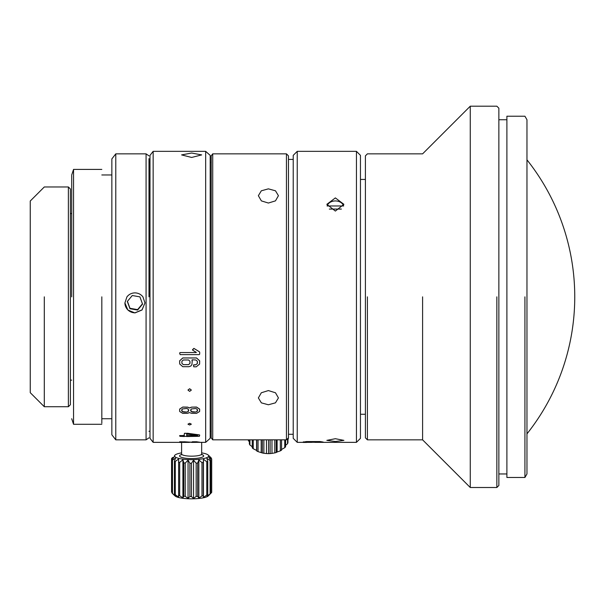 <?xml version="1.0" encoding="UTF-8"?>
<svg xmlns="http://www.w3.org/2000/svg" width="605" height="605" viewBox="0 0 605 605"><rect width="100%" height="100%" fill="white"/><g stroke="black" fill="none" stroke-linecap="round" stroke-linejoin="round"><path stroke-width="0.91" d="M201.669 452.888A17.061 3.751 180 0 1 207.19 454.378A17.061 3.751 180 0 1 208.249 455.073A17.061 3.751 180 0 1 197.079 459.475A17.061 3.751 180 0 1 176.078 457.463A17.061 3.751 180 0 1 175.011 455.073A17.061 3.751 180 0 1 181.598 452.888M153.148 296.851L153.148 151.348L153.148 442.353L182.96 442.353M205.662 296.851L205.662 151.348L205.662 442.353L199.151 442.353M199.461 351.792L193.88 348.382L192.609 350.091M180.154 352.541L196.247 352.541L180.154 352.541L179.617 353.033L180.154 354.628L199.151 354.628L199.688 354.137L199.688 352.231M199.688 362.229L199.627 360.769L196.512 357.948L182.793 357.948L179.677 360.769L179.617 362.251M193.766 364.8L195.642 364.8L193.487 365.049L193.766 366.819L196.232 366.819L199.597 364.089L199.627 360.814L196.512 357.986L182.793 357.986L179.677 360.814L179.685 363.953L182.763 366.69L188.979 366.706L190.877 366.01L191.966 364.475L192.246 359.763M197.449 362.13L197.306 363.605L195.642 364.8M192.246 361.601L191.959 360.081M184.404 435.471L179.617 435.638L179.897 436.311L184.404 436.53M184.691 433.256L187.452 433.346L184.404 433.354L184.124 435.555M199.514 434.912L187.452 433.256M199.688 435.093L199.4 436.311L186.643 436.53M182.786 407.044L179.693 409.041L179.617 410.243L179.693 411.506L182.786 413.389L187.701 413.306L189.403 412.58L191.596 413.306L196.512 413.389L199.605 411.506L199.605 409.116L196.512 407.12L191.596 407.135L189.403 407.914L187.701 407.135L182.786 407.044L179.693 409.116L179.617 410.326M199.68 410.258L199.605 409.041L196.512 407.044L191.596 407.135M191.316 424.135L189.652 423.288L187.981 424.143M191.324 390.013L189.652 388.735L187.981 390.013M181.855 442.043L199.695 442.225L196.527 441.756L192.36 441.763L196.708 442.096L192.458 442.353L179.73 441.748L179.617 442.414L181.855 442.315M179.73 441.748L183.996 441.847M193.237 442.353L183.996 441.748M193.237 442.255L196.708 441.99M181.288 442.338C183.444 442.353 183.444 442.353 181.288 442.338L181.288 442.444C179.133 442.452 179.133 442.452 181.288 442.436C183.444 442.452 183.444 442.452 181.288 442.444M172.607 457.463L171.638 458.477A20.071 4.409 180 0 0 171.563 458.817L174.172 456.828L172.077 459.853L172.077 493.136A20.071 4.409 -0 0 0 172.486 493.468L172.486 460.178A20.071 4.409 180 0 1 172.077 459.853M175.011 455.073L174.437 455.625M172.486 460.178L175.616 457.993L174.429 461.131L174.429 494.414L175.616 496.176L172.486 493.468M174.429 494.414A20.071 4.409 -0 0 0 175.284 494.701L175.284 461.418A20.071 4.409 180 0 1 174.429 461.131M175.284 461.418L178.634 459.006L178.634 497.181L175.284 494.701M178.467 495.472A20.071 4.409 -0 0 0 179.685 495.684L179.685 462.402A20.071 4.409 180 0 1 178.467 462.19M179.685 462.402L182.914 459.762L183.799 462.923L183.799 496.206L182.914 497.938L179.685 495.684M183.799 496.206A20.071 4.409 -0 0 0 185.251 496.327L185.251 463.044A20.071 4.409 180 0 1 183.799 462.923M185.251 463.044L188.057 460.193L189.887 463.256L189.887 496.539L188.057 498.369L185.251 496.327M189.887 496.539A20.071 4.409 -0 0 0 191.445 496.554L191.445 463.271A20.071 4.409 180 0 1 189.887 463.256M191.445 463.271L193.539 460.246L196.156 463.158L196.156 496.44L193.539 498.429L191.445 496.554M196.156 496.44A20.071 4.409 -0 0 0 197.654 496.35L197.654 463.067A20.071 4.409 180 0 1 196.156 463.158M197.654 463.067L198.841 459.929L201.972 462.636L201.972 495.918L198.841 498.112L197.654 496.35M201.972 495.918A20.071 4.409 -0 0 0 203.272 495.737L203.272 462.454A20.071 4.409 180 0 1 201.972 462.636M203.272 462.454L203.439 459.271L206.781 461.751L206.781 495.034L203.439 497.446L203.272 495.737M206.781 495.034A20.071 4.409 -0 0 0 207.757 494.769L207.757 461.486A20.071 4.409 180 0 1 206.781 461.751M207.757 461.486L206.88 458.325L210.109 460.579L210.109 493.861L206.88 496.501L207.757 494.769M210.109 493.861A20.071 4.409 -0 0 0 210.661 493.544L210.661 460.261A20.071 4.409 180 0 1 210.109 460.579M210.661 460.261L208.823 457.198L211.629 459.24L211.629 492.523L208.249 495.926A17.061 3.751 -0 0 1 193.297 498.807A17.061 3.751 -0 0 1 176.078 496.614A17.061 3.751 -0 0 1 175.011 495.926L172.077 493.136M211.629 492.523A20.071 4.409 -0 0 0 211.697 492.183L211.697 458.9A20.071 4.409 180 0 1 211.629 459.24M211.697 458.9L211.183 458.303M205.662 442.353L210.2 438.307L210.2 155.387L205.662 151.348L153.148 151.348L149.987 155.387L149.987 438.307L153.148 442.353M191.634 157.451L201.669 154.903L191.634 153.035L181.598 154.903L191.634 157.451M189.403 442.384L182.786 442.421M199.605 442.323L191.596 442.414M199.461 351.83L193.88 348.412L192.519 349.645M192.609 350.129L196.315 352.382M180.154 352.579L179.617 353.07M192.246 359.809L195.801 359.967L197.351 361.238L197.306 363.65L195.642 364.853M199.514 435.01L187.558 433.263M186.643 436.386L184.404 436.386M184.124 435.645L179.897 435.555M191.596 407.21L189.403 407.989L187.701 407.21L182.786 407.12M189.652 423.371L187.974 424.196L189.652 424.997L191.324 424.196L189.652 423.288M189.652 388.796L187.974 390.089L189.652 391.367L191.324 390.089L189.652 388.735M199.68 442.187L192.473 441.748M172.077 492.689L171.563 492.099L171.563 458.817M182.914 497.938L182.914 459.762M188.057 498.369L188.057 460.193M193.539 498.429L193.539 460.246M198.841 459.929L198.841 498.112M203.439 459.271L203.439 497.446M183.323 359.975L181.946 361.223L181.848 362.327L181.946 363.416L183.323 364.649L188.571 364.649L189.94 363.416L189.94 361.223L188.571 359.975L183.323 359.975M186.643 435.562L197.661 435.487L187.028 434.065L186.643 435.562M186.643 434.057L186.922 435.555L197.661 435.487M191.346 408.957L190.688 410.787L191.346 411.665L192.73 412.096L195.491 412.096L196.875 411.665L197.525 410.787L196.875 408.957L195.491 408.504L191.346 408.957M197.525 410.787L197.525 409.85M190.688 409.85L190.688 410.787M182.385 408.927L181.719 410.795L182.385 411.687L183.807 412.126L186.574 412.126L187.996 411.687L188.662 410.795L187.996 408.927L186.574 408.473L182.385 408.927M188.662 410.795L188.662 409.85M181.719 409.85L181.719 410.795M210.2 162.435L211.198 162.435L211.198 437.823L212.726 439.827L286.445 439.827L288.464 437.823L288.464 155.871L286.445 153.851L286.445 439.827M189.94 363.416L190.046 362.425M188.571 364.649L189.94 363.371M183.323 364.649L188.571 364.603M181.946 363.416L183.323 364.603M181.848 362.433L181.946 363.371M195.491 412.096L196.875 411.582L197.525 409.774M190.688 409.774L191.346 411.582L195.491 412.013M186.574 412.126L187.996 411.612L188.662 409.767M181.719 409.767L182.385 411.612L186.574 412.05M148.981 296.851L148.981 158.639L148.981 296.851M268.393 188.851L275.487 190.802L278.429 195.695L275.472 200.86L268.393 203.038L261.375 200.89L258.365 195.695L261.322 190.802L268.393 188.851M212.726 439.827L212.726 153.851L211.198 155.871L211.198 296.851M148.981 437.823L146.077 439.843L146.077 153.851L148.981 155.871M268.393 390.573L275.487 392.774L278.429 397.924L275.472 402.832L268.393 404.768L261.375 402.87L258.365 397.924L261.322 392.766L268.393 390.573M115.782 439.843L111.857 434.791L111.857 158.903L115.782 153.851L115.782 439.843L146.077 439.843M134.938 312.929L142.031 309.994L144.973 302.916L142.924 296.851C140.882 294.28 138.22 292.956 134.938 292.88C131.656 292.956 128.986 294.28 126.944 296.851L124.91 302.916L127.836 309.994L134.938 312.929M124.91 303.241A10.035 10.028 180 0 0 134.938 312.815L142.024 309.881L144.973 302.916M129.977 308.724L137.6 310.055L142.561 304.118L139.899 296.858L132.276 295.527L127.315 301.464L129.977 308.724L129.977 308.3L137.6 309.624L142.455 303.823M360.451 438.338L360.451 155.356L356.443 151.348L356.443 442.353L360.451 438.338M71.715 296.851L71.715 175.511L71.715 296.851M297.237 442.353L293.221 438.338L293.221 155.356L297.237 151.348L297.237 442.353L303.256 442.353M137.6 309.624L137.6 310.055M127.421 301.335L129.977 308.3M71.715 174.966L73.545 169.408L73.545 424.286L101.821 424.286M101.821 296.851L101.821 423.258L101.821 296.851M335.367 197.903L343.897 204.331L335.367 211.069L326.836 204.331L335.367 197.903M304.36 442.3L306.606 442.436L303.256 442.436M335.367 438.708L343.897 440.364L335.367 441.521L326.836 440.364L335.367 438.708M323.267 442.089L320.151 441.552L306.433 441.552L303.317 442.089M343.648 205.927A8.53 6.579 -0 0 0 335.367 200.936A8.53 6.579 -0 0 0 327.093 205.927M303.317 441.847L306.433 442.338L323.267 442.187L320.151 441.65L306.433 441.65L303.317 442.187M323.327 442.263L316.165 442.331M288.464 437.823L287.95 439.979M248.337 439.827A20.071 14.187 -0 0 0 248.405 440.682L248.405 439.827M249.366 441.763L248.405 440.682M249.366 439.827L249.366 443.964A20.071 14.187 -0 0 0 249.918 444.993L249.918 439.827M252.27 446.755L249.918 444.993M252.27 439.827L252.27 447.897A20.071 14.187 -0 0 0 253.245 448.751L253.245 439.827M256.754 439.827L256.754 451.005L256.588 450.415L253.245 448.751M256.588 450.415L256.588 439.827M256.754 451.005A20.071 14.187 -0 0 0 258.055 451.61L258.055 439.827M262.373 439.827L262.373 452.986L258.055 451.61M261.186 452.548L261.186 439.827M262.373 452.986A20.071 14.187 -0 0 0 263.878 453.274L263.878 439.827M266.487 439.827L266.487 453.568L263.878 453.274M268.582 439.827L268.582 453.637L266.487 453.568M268.582 453.637A20.071 14.187 -0 0 0 269.18 453.629A20.071 14.187 -0 0 0 270.14 453.584L270.14 439.827M271.978 439.827L271.978 453.379L270.14 453.584M274.776 439.827L274.776 452.903L271.978 453.379M274.776 452.903A20.071 14.187 -0 0 0 276.228 452.51L276.228 439.827M277.113 439.827L277.113 452.003L276.228 452.51M280.342 439.827L280.342 450.854L277.113 452.003M280.342 450.854A20.071 14.187 -0 0 0 281.559 450.165L281.559 439.827M284.743 439.827L284.743 447.685L281.393 449.568M284.743 447.685A20.071 14.187 -0 0 0 285.598 446.762L285.598 439.827M287.541 438.738L287.541 443.707L285.598 445.356M287.541 443.707A20.071 14.187 -0 0 0 287.95 442.648L287.95 438.338M329.347 209.065L341.379 209.065M343.632 205.972L327.108 205.972M305.449 441.998L321.134 441.892M267.743 453.629A17.061 12.055 -0 0 0 269.059 453.629L269.18 453.629M526.963 159.833A220.311 220.311 0 0 1 526.963 433.868M68.38 406.726L70.392 404.722L70.392 188.979L68.38 186.968L44.301 186.968L30.25 201.019L30.25 392.675L44.301 406.726L68.38 406.726L68.38 186.968L68.38 296.851M44.301 296.851L44.301 406.726M470.267 106.193L422.6 153.851L367.409 153.851L365.405 155.863L365.405 437.831L367.409 439.843L422.6 439.843L470.267 487.509L496.856 487.509L498.86 485.497L498.86 108.197L496.856 106.193L470.267 106.193L470.267 487.509M367.409 296.851L367.409 439.843M422.6 296.851L422.6 439.843M496.856 296.851L496.856 487.509L496.856 296.851M524.928 477.474L526.963 473.957L526.963 119.737L524.928 116.228L506.892 116.228L506.892 477.474L524.928 477.474L524.928 296.851M201.669 442.353L201.669 453.962A10.035 2.208 180 0 1 195.755 455.973A10.035 2.208 180 0 1 181.598 453.962L181.273 454.831L181.916 454.514M201.768 454.491A12.04 2.647 180 0 1 196.58 458.333A12.04 2.647 180 0 1 182.513 457.652A12.04 2.647 180 0 1 181.492 454.491M201.669 453.962L201.987 454.831L201.344 454.514M181.598 442.452L181.598 453.962M182.952 442.353L188.087 442.353M208.249 455.073L211.183 457.864M148.981 162.435L149.987 162.435M148.981 431.259L149.987 431.259M210.2 431.259L211.198 431.259M212.726 153.851L286.445 153.851M115.782 153.851L146.077 153.851M288.464 159.41L293.221 159.41M288.464 434.284L293.221 434.284M101.821 418.736L111.857 418.736M101.821 174.966L111.857 174.966M71.715 418.736L73.545 424.286M297.237 151.348L356.443 151.348M306.606 442.353L311.794 442.353M314.789 442.353L356.443 442.353M73.545 169.408L101.821 169.408M70.392 380.137L71.715 380.137M70.392 213.557L71.715 213.557M360.451 414.251L365.405 414.251M360.451 179.443L365.405 179.443M498.86 473.957L506.892 473.957M498.86 119.737L506.892 119.737"/></g></svg>
